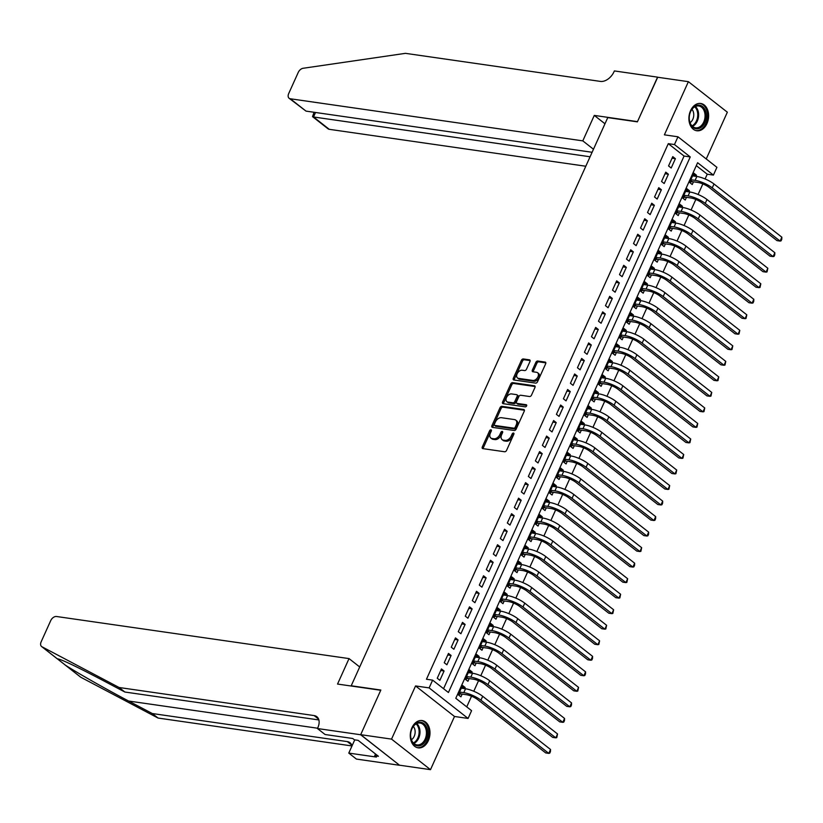 <?xml version="1.0" encoding="UTF-8"?>
<svg xmlns="http://www.w3.org/2000/svg" width="823" height="823" viewBox="0 0 823 823"><rect width="100%" height="100%" fill="white"/><g stroke="black" fill="none" stroke-linecap="round" stroke-linejoin="round"><path stroke-width="1.23" d="M490.95 429.791A1.214 0.792 -51.9 0 0 489.623 430.738L482.309 446.92A1.739 1.132 -51.9 0 0 482.453 448.463A1.739 1.132 -51.9 0 0 482.834 448.617L504.643 451.765A1.739 1.132 -51.9 0 0 506.546 450.407L513.85 434.225A1.214 0.792 -51.9 0 0 512.153 433.978L511.206 436.067A5.555 3.631 -51.9 0 1 505.127 440.387L503.316 440.13A5.555 3.631 -51.9 0 1 502.092 439.616A5.555 3.631 -51.9 0 1 501.639 434.698L502.586 432.6A1.214 0.792 -51.9 0 0 500.888 432.353L499.942 434.451A5.555 3.631 -51.9 0 1 493.862 438.772L492.051 438.505A5.555 3.631 -51.9 0 1 490.827 438.001A5.555 3.631 -51.9 0 1 490.374 433.073L491.321 430.974A1.214 0.792 -51.9 0 0 490.95 429.791M491.403 430.758A1.214 0.792 -51.9 0 0 490.673 431.561L483.368 447.753A1.739 1.132 -51.9 0 0 483.194 448.669M513.933 433.999A1.214 0.792 -51.9 0 0 513.213 434.801L512.266 436.9L511.206 436.067M502.668 432.373A1.214 0.792 -51.9 0 0 501.937 433.176L500.991 435.274L499.942 434.451M690.548 110.683A13.785 9.763 98.2 0 0 696.793 130.764A13.785 9.763 98.2 0 0 706.967 123.553A13.785 9.763 98.2 0 0 700.723 103.472A13.785 9.763 98.2 0 0 690.548 110.683M411.922 727.769A13.785 9.763 98.2 0 0 418.166 747.85A13.785 9.763 98.2 0 0 428.341 740.638A13.785 9.763 98.2 0 0 422.096 720.557A13.785 9.763 98.2 0 0 411.922 727.769M529.971 361.523A1.739 1.132 -51.9 0 0 529.827 359.99A1.739 1.132 -51.9 0 0 529.446 359.826L523.325 358.951A1.739 1.132 -51.9 0 0 521.422 360.299L513.305 378.282A1.739 1.132 -51.9 0 0 513.449 379.815A1.739 1.132 -51.9 0 0 513.83 379.979L535.639 383.117A1.739 1.132 -51.9 0 0 537.532 381.759L545.659 363.787A1.739 1.132 -51.9 0 0 545.515 362.243A1.739 1.132 -51.9 0 0 545.135 362.089L537.738 361.019A1.739 1.132 -51.9 0 0 535.845 362.367L532.368 370.062A1.739 1.132 -51.9 0 0 532.512 371.605A1.739 1.132 -51.9 0 0 532.893 371.759L536.555 372.294A4.64 3.035 -51.9 0 1 537.573 372.716A4.64 3.035 -51.9 0 1 537.573 377.551A4.64 3.035 -51.9 0 1 532.872 380.442L518.521 378.374A4.64 3.035 -51.9 0 1 517.492 377.952A4.64 3.035 -51.9 0 1 517.502 373.117A4.64 3.035 -51.9 0 1 522.204 370.227L524.59 370.566A1.739 1.132 -51.9 0 0 526.494 369.218L529.971 361.523M674.459 144.55L677.967 136.793L716.915 167.336L713.407 175.093L697.616 162.717L455.788 698.295L471.579 710.681L468.081 718.438L429.133 687.894L432.631 680.137L448.422 692.513L690.25 156.936L674.459 144.55L668.286 143.665L426.458 679.253L432.631 680.137M360.649 734.754L380.74 690.271L337.543 684.057L349.034 658.595L56.52 616.499A5.298 3.467 -51.9 0 0 50.717 620.624L41.15 641.817A5.298 3.467 -51.9 0 0 41.582 646.518A5.298 3.467 -51.9 0 0 41.922 646.744L119.098 687.503L314.108 715.568A12.366 8.086 128.1 0 1 316.834 716.699A12.366 8.086 128.1 0 1 317.843 727.676L317.452 728.53L360.649 734.754L399.608 765.287L360.69 734.672L380.843 690.044L351.215 685.775L607.765 117.596L637.383 121.855L657.536 77.228L688.388 81.672L664.387 134.838L677.967 136.793M360.69 734.672L391.542 739.116L430.491 769.659L454.502 716.483L468.081 718.438M454.502 716.483L415.553 685.94L391.542 739.116M415.553 685.94L429.133 687.894M501.927 406.336A1.739 1.132 -51.9 0 0 500.024 407.683L491.907 425.666A1.739 1.132 -51.9 0 0 492.051 427.209A1.739 1.132 -51.9 0 0 492.432 427.363L514.241 430.501A1.739 1.132 -51.9 0 0 516.134 429.153L524.261 411.171A1.739 1.132 -51.9 0 0 524.117 409.638A1.739 1.132 -51.9 0 0 523.737 409.473L501.927 406.336L502.976 407.159A1.739 1.132 -51.9 0 0 501.084 408.506L492.967 426.489A1.739 1.132 -51.9 0 0 492.792 427.415M502.606 401.974L510.723 383.991A1.739 1.132 -51.9 0 1 512.626 382.644L534.436 385.781A1.739 1.132 -51.9 0 1 534.816 385.936A1.739 1.132 -51.9 0 1 534.96 387.479L531.483 395.174A1.739 1.132 -51.9 0 1 529.58 396.521L520.743 395.246A1.739 1.132 -51.9 0 0 518.84 396.604L516.535 401.706A1.739 1.132 -51.9 0 0 516.679 403.239A1.739 1.132 -51.9 0 0 517.06 403.404L526.267 404.731A1.214 0.792 -51.9 0 1 525.3 406.86L503.131 403.671A1.739 1.132 -51.9 0 1 502.75 403.507A1.739 1.132 -51.9 0 1 502.606 401.974L503.666 402.797L511.783 384.814L510.723 383.991M706.237 158.962L727.347 112.206L688.388 81.672M399.639 765.215L430.491 769.659M695.939 176.338L696.453 175.206L693.1 174.723M696.453 175.206L693.82 173.149L689.612 182.459L692.246 184.527L693.47 181.801M688.933 191.862L689.437 190.73L686.094 190.247M689.437 190.73L686.814 188.673L682.606 197.983L685.24 200.051L686.464 197.325M681.917 207.386L682.432 206.254L679.088 205.771M682.432 206.254L679.798 204.197L675.59 213.507L678.224 215.575L679.448 212.848M674.911 222.91L675.426 221.778L672.072 221.294M675.426 221.778L672.792 219.72L668.585 229.031L671.218 231.098L672.442 228.383M667.906 238.444L668.41 237.302L665.066 236.818M668.41 237.302L665.776 235.244L661.579 244.554L664.202 246.622L665.437 243.906M660.89 253.968L661.404 252.826L658.061 252.342M661.404 252.826L658.77 250.768L654.563 260.078L657.196 262.146L658.421 259.43M653.884 269.491L654.398 268.349L651.044 267.866M654.398 268.349L651.765 266.292L647.557 275.602L650.191 277.67L651.415 274.954M646.868 285.015L647.382 283.873L644.039 283.39M647.382 283.873L644.748 281.816L640.551 291.126L643.175 293.194L644.409 290.478M639.862 300.539L640.376 299.397L637.033 298.924M640.376 299.397L637.743 297.34L633.535 306.65L636.169 308.718L637.393 306.002M632.856 316.063L633.371 314.921L630.017 314.448M633.371 314.921L630.737 312.863L626.529 322.174L629.163 324.241L630.387 321.526M625.84 331.587L626.354 330.445L623.011 329.972M626.354 330.445L623.721 328.387L619.524 337.697L622.147 339.765L623.381 337.049M618.834 347.111L619.349 345.969L616.005 345.495M619.349 345.969L616.715 343.911L612.507 353.221L615.141 355.289L616.365 352.573M611.828 362.634L612.333 361.492L608.989 361.019M612.333 361.492L609.709 359.435L605.502 368.745L608.135 370.813L609.359 368.097M604.812 378.158L605.327 377.016L601.983 376.543M605.327 377.016L602.693 374.959L598.486 384.269L601.119 386.337L602.354 383.621M597.807 393.682L598.321 392.55L594.978 392.067M598.321 392.55L595.687 390.483L591.48 399.793L594.113 401.861L595.338 399.145M590.801 409.206L591.305 408.074L587.961 407.591M591.305 408.074L588.682 406.006L584.474 415.317L587.108 417.384L588.332 414.669M583.785 424.73L584.299 423.598L580.956 423.115M584.299 423.598L581.666 421.53L577.458 430.841L580.092 432.908L581.326 430.192M576.779 440.254L577.293 439.122L573.94 438.638M577.293 439.122L574.66 437.054L570.452 446.364L573.086 448.432L574.31 445.716M569.773 455.777L570.277 454.646L566.934 454.162M570.277 454.646L567.654 452.578L563.446 461.888L566.08 463.956L567.304 461.24M562.757 471.301L563.271 470.17L559.928 469.686M563.271 470.17L560.638 468.102L556.43 477.412L559.064 479.48L560.288 476.764M555.751 486.825L556.266 485.693L552.912 485.21M556.266 485.693L553.632 483.626L549.425 492.946L552.058 495.004L553.282 492.288M548.746 502.349L549.25 501.217L545.906 500.734M549.25 501.217L546.616 499.149L542.419 508.47L545.052 510.527L546.277 507.812M541.729 517.873L542.244 516.741L538.9 516.258M542.244 516.741L539.61 514.673L535.403 523.994L538.036 526.051L539.26 523.335M534.724 533.397L535.238 532.265L531.884 531.781M535.238 532.265L532.604 530.197L528.397 539.518L531.03 541.575L532.255 538.859M527.708 548.92L528.222 547.789L524.879 547.305M528.222 547.789L525.588 545.721L521.391 555.041L524.014 557.099L525.249 554.383M520.702 564.444L521.216 563.313L517.873 562.829M521.216 563.313L518.583 561.245L514.375 570.565L517.009 572.623L518.233 569.907M513.696 579.968L514.21 578.836L510.857 578.353M514.21 578.836L511.577 576.769L507.369 586.089L510.003 588.147L511.227 585.431M506.68 595.492L507.194 594.36L503.851 593.877M507.194 594.36L504.561 592.293L500.363 601.613L502.987 603.67L504.221 600.955M499.674 611.016L500.189 609.884L496.845 609.401M500.189 609.884L497.555 607.816L493.347 617.137L495.981 619.194L497.205 616.478M492.668 626.54L493.172 625.408L489.829 624.924M493.172 625.408L490.549 623.34L486.342 632.661L488.975 634.718L490.199 632.002M485.652 642.063L486.167 640.932L482.823 640.448M486.167 640.932L483.533 638.864L479.336 648.185L481.959 650.242L483.194 647.526M478.647 657.587L479.161 656.456L475.817 655.972M479.161 656.456L476.527 654.388L472.32 663.708L474.953 665.766L476.178 663.05M471.641 673.111L472.145 671.98L468.801 671.496M472.145 671.98L469.522 669.912L465.314 679.232L467.948 681.29L469.172 678.574M441.457 668.934L437.25 678.245L439.883 680.312L444.081 670.992L441.457 668.934M448.463 653.411L444.255 662.721L446.889 664.789L451.097 655.468L448.463 653.411M455.469 637.887L451.271 647.197L453.895 649.265L458.102 639.944L455.469 637.887M462.485 622.363L458.277 631.673L460.911 633.741L465.118 624.42L462.485 622.363M469.491 606.839L465.283 616.149L467.917 618.217L472.124 608.897L469.491 606.839M476.496 591.315L472.299 600.625L474.922 602.693L479.13 593.373L476.496 591.315M483.513 575.791L479.305 585.102L481.939 587.169L486.146 577.849L483.513 575.791M490.518 560.268L486.311 569.578L488.944 571.646L493.152 562.325L490.518 560.268M497.524 544.744L493.327 554.054L495.95 556.122L500.158 546.801L497.524 544.744M504.54 529.22L500.333 538.53L502.966 540.598L507.174 531.277L504.54 529.22M511.546 513.696L507.338 523.006L509.972 525.074L514.18 515.754L511.546 513.696M518.562 498.162L514.354 507.482L516.988 509.54L521.185 500.23L518.562 498.162M525.568 482.638L521.36 491.959L523.994 494.016L528.201 484.706L525.568 482.638M532.574 467.114L528.366 476.435L531 478.492L535.207 469.182L532.574 467.114M539.59 451.59L535.382 460.911L538.016 462.968L542.213 453.658L539.59 451.59M546.595 436.067L542.388 445.387L545.021 447.445L549.229 438.134L546.595 436.067M553.601 420.543L549.394 429.863L552.027 431.921L556.235 422.611L553.601 420.543M560.617 405.019L556.41 414.339L559.043 416.397L563.241 407.087L560.617 405.019M567.623 389.495L563.416 398.816L566.049 400.873L570.257 391.563L567.623 389.495M574.629 373.971L570.432 383.292L573.055 385.349L577.262 376.039L574.629 373.971M581.645 358.447L577.437 367.768L580.071 369.825L584.279 360.515L581.645 358.447M588.651 342.924L584.443 352.244L587.077 354.301L591.284 344.991L588.651 342.924M595.657 327.4L591.459 336.72L594.083 338.778L598.29 329.467L595.657 327.4M602.673 311.876L598.465 321.196L601.099 323.254L605.306 313.944L602.673 311.876M609.678 296.352L605.471 305.672L608.104 307.73L612.312 298.42L609.678 296.352M616.684 280.828L612.487 290.138L615.11 292.206L619.318 282.896L616.684 280.828M623.7 265.304L619.493 274.615L622.126 276.682L626.334 267.372L623.7 265.304M630.706 249.781L626.498 259.091L629.132 261.158L633.34 251.848L630.706 249.781M637.722 234.257L633.515 243.567L636.148 245.635L640.345 236.324L637.722 234.257M644.728 218.733L640.52 228.043L643.154 230.111L647.362 220.801L644.728 218.733M651.734 203.209L647.526 212.519L650.16 214.587L654.367 205.277L651.734 203.209M658.75 187.685L654.542 196.995L657.176 199.063L661.373 189.743L658.75 187.685M665.756 172.161L661.548 181.472L664.182 183.539L668.389 174.219L665.756 172.161M443.566 688.707L684.078 156.051L668.286 143.665M671.187 168.015L675.395 158.695L672.761 156.637L668.554 165.948L671.187 168.015M466.734 706.875L471.538 696.217M473.781 691.258L478.544 680.693M480.786 675.734L485.56 665.169M487.802 660.211L492.566 649.645M494.808 644.687L499.582 634.121M501.814 629.163L506.587 618.598M508.83 613.639L513.593 603.074M515.836 598.115L520.609 587.55M522.842 582.591L527.615 572.026M529.858 567.068L534.621 556.502M536.863 551.544L541.637 540.978M543.869 536.02L548.643 525.455M550.885 520.496L555.648 509.931M557.891 504.972L562.665 494.407M564.897 489.448L569.67 478.883M571.913 473.925L576.676 463.359M578.919 458.401L583.692 447.835M585.925 442.877L590.698 432.312M592.941 427.353L597.704 416.788M599.946 411.829L604.72 401.264M606.962 396.295L611.726 385.74M613.968 380.771L618.742 370.216M620.974 365.247L625.747 354.692M627.99 349.724L632.753 339.169M634.996 334.2L639.769 323.645M642.002 318.676L646.775 308.111M649.018 303.152L653.781 292.587M656.024 287.628L660.797 277.063M663.029 272.104L667.803 261.539M670.045 256.581L674.809 246.015M677.051 241.057L681.825 230.491M684.057 225.533L688.83 214.968M691.073 210.009L695.836 199.444M698.079 194.485L702.852 183.92M705.085 178.961L707.235 174.209L696.299 165.629M464.625 688.635L465.139 687.503L462.505 685.436L458.298 694.756L460.931 696.814L462.166 694.098M707.235 174.209L713.407 175.093M684.078 156.051L690.25 156.936M465.139 687.503L461.796 687.02M444.081 670.992L440.737 670.519M451.097 655.468L447.753 654.995M458.102 639.944L454.759 639.471M465.118 624.42L461.765 623.937M472.124 608.897L468.781 608.413M479.13 593.373L475.787 592.889M486.146 577.849L482.792 577.365M493.152 562.325L489.808 561.842M500.158 546.801L496.814 546.318M507.174 531.277L503.82 530.794M514.18 515.754L510.836 515.27M521.185 500.23L517.842 499.746M528.201 484.706L524.848 484.222M535.207 469.182L531.864 468.699M542.213 453.658L538.87 453.175M549.229 438.134L545.886 437.651M556.235 422.611L552.891 422.127M563.241 407.087L559.897 406.603M570.257 391.563L566.913 391.079M577.262 376.039L573.919 375.555M584.279 360.515L580.925 360.032M591.284 344.991L587.941 344.508M598.29 329.467L594.947 328.984M605.306 313.944L601.952 313.46M612.312 298.42L608.969 297.936M619.318 282.896L615.974 282.412M626.334 267.372L622.98 266.889M633.34 251.848L629.996 251.365M640.345 236.324L637.002 235.841M647.362 220.801L644.008 220.317M654.367 205.277L651.024 204.793M661.373 189.743L658.03 189.269M668.389 174.219L665.046 173.746M675.395 158.695L672.052 158.222M490.827 438.001L491.876 438.824A5.555 3.631 -51.9 0 0 493.1 439.328L492.051 438.505M500.991 435.274A5.555 3.631 -51.9 0 1 494.921 439.595L493.1 439.328M502.092 439.616L503.141 440.449A5.555 3.631 -51.9 0 0 504.365 440.953L503.316 440.13M512.266 436.9A5.555 3.631 -51.9 0 1 506.186 441.21L504.365 440.953M524.436 410.245L502.976 407.159M494.366 424.236A1.214 0.792 -51.9 0 0 494.726 425.419L513.871 428.176A1.214 0.792 -51.9 0 0 515.198 427.23L516.196 425.028A5.555 3.631 -51.9 0 0 515.743 420.1A5.555 3.631 -51.9 0 0 514.519 419.586L501.433 417.703A5.555 3.631 -51.9 0 0 495.364 422.024L494.366 424.236M495.343 425.903A1.214 0.792 -51.9 0 0 495.785 426.252L494.726 425.419M515.743 420.1L516.803 420.923A5.555 3.631 -51.9 0 1 517.245 425.851L516.247 428.063A1.214 0.792 -51.9 0 1 514.92 428.999L495.785 426.252M535.125 386.553L513.675 383.467A1.739 1.132 -51.9 0 0 511.783 384.814M517.482 403.733A1.739 1.132 -51.9 0 0 517.729 404.072A1.739 1.132 -51.9 0 0 518.109 404.227L526.751 405.472M511.567 393.929A4.64 3.035 -51.9 0 0 506.865 396.82A4.64 3.035 -51.9 0 0 506.855 401.655A4.64 3.035 -51.9 0 0 507.884 402.077L512.935 402.807A1.739 1.132 -51.9 0 0 514.838 401.459L517.142 396.357A1.739 1.132 -51.9 0 0 516.998 394.814A1.739 1.132 -51.9 0 0 516.618 394.659L511.567 393.929M506.855 401.655L507.914 402.478A4.64 3.035 -51.9 0 0 508.933 402.91L507.884 402.077M516.998 394.814L518.058 395.637A1.739 1.132 -51.9 0 1 518.192 397.18L515.887 402.282A1.739 1.132 -51.9 0 1 513.994 403.63L508.933 402.91M503.666 402.797A1.739 1.132 -51.9 0 0 503.491 403.723M517.492 377.952L518.552 378.775A4.64 3.035 -51.9 0 0 519.57 379.208L518.521 378.374M537.573 372.716L538.633 373.539A4.64 3.035 -51.9 0 1 538.623 378.385A4.64 3.035 -51.9 0 1 533.932 381.265L519.57 379.208M545.824 362.861L538.798 361.842A1.739 1.132 -51.9 0 0 536.894 363.2L533.417 370.895A1.739 1.132 -51.9 0 0 533.242 371.811M530.135 360.597L524.374 359.774A1.739 1.132 -51.9 0 0 522.482 361.122L514.365 379.105A1.739 1.132 -51.9 0 0 514.19 380.031M459.265 692.627L460.921 693.923L466.415 694.715A8.837 2.356 24.3 0 1 477.854 699.725L545.7 752.932L548.787 753.374L480.941 700.178A13.25 3.529 -155.7 0 0 463.791 692.647L459.532 692.04M460.921 693.923L458.329 694.694M550.536 749.486L550.453 751.594L549.754 753.148L548.787 753.374L550.536 749.486L482.69 696.289A13.25 3.529 -155.7 0 0 465.54 688.769L461.281 688.162M427.662 733.643A11.923 8.456 -81.8 0 1 418.598 745.926A11.923 8.456 -81.8 0 1 410.626 734.476A11.923 8.456 -81.8 0 1 419.689 722.203A11.923 8.456 -81.8 0 1 427.662 733.643M410.636 734.353A11.049 7.829 98.2 0 0 416.952 744.908A11.049 7.829 98.2 0 0 426.417 733.591A11.049 7.829 98.2 0 0 420.1 723.036A11.049 7.829 98.2 0 0 410.636 734.353M411.428 739.743A7.86 5.576 98.2 0 0 415.131 732.398A7.86 5.576 98.2 0 0 413.341 726.431M417.189 747.613L417.086 747.603A13.693 9.701 98.2 0 0 417.189 747.613A13.693 9.701 98.2 0 0 428.927 733.581A13.693 9.701 98.2 0 0 421.098 720.506A13.693 9.701 98.2 0 0 420.985 720.495L421.098 720.506M706.288 116.568A11.923 8.456 -81.8 0 1 697.225 128.841A11.923 8.456 -81.8 0 1 689.252 117.391A11.923 8.456 -81.8 0 1 698.316 105.118A11.923 8.456 -81.8 0 1 706.288 116.568M689.263 117.267A11.049 7.829 98.2 0 0 695.579 127.822A11.049 7.829 98.2 0 0 705.044 116.506A11.049 7.829 98.2 0 0 698.727 105.961A11.049 7.829 98.2 0 0 689.263 117.267M690.044 122.658A7.86 5.576 98.2 0 0 693.758 115.323A7.86 5.576 98.2 0 0 691.958 109.346M695.816 130.528L695.713 130.518A13.693 9.701 98.2 0 0 695.816 130.528A13.693 9.701 98.2 0 0 707.554 116.506A13.693 9.701 98.2 0 0 699.715 103.42A13.693 9.701 98.2 0 0 699.612 103.41L699.715 103.42M119.098 687.503L124.87 692.03L101.198 679.531C75.253 665.92 60.635 659.017 57.322 658.822L65.47 665.21C76.467 672.391 106.29 689.304 128.625 701.031L152.286 713.531L347.296 741.595A12.366 8.086 128.1 0 1 350.022 742.727A12.366 8.086 128.1 0 1 352.028 745.875M64.76 664.696L80.87 677.288L158.057 718.047L351.997 745.957M152.286 713.531L158.057 718.047M318.871 719.95L124.87 692.03M317.452 728.53L325.085 734.517L352.738 738.498L354.415 739.815L358.118 740.35L378.436 756.286L374.732 755.751L376.42 757.067L348.777 753.086L356.41 759.073L399.608 765.287M349.034 658.595L359.713 666.969M354.744 739.867L348.777 753.086M80.87 677.288A5.298 3.467 128.1 0 1 80.531 677.062A5.298 3.467 128.1 0 1 80.232 676.784M375.525 754.002L374.732 755.751M593.476 149.241L582.797 140.867L290.282 98.77L306.022 111.115L592.107 152.286M657.7 77.249L637.486 121.629L594.288 115.405L582.797 140.867M306.022 111.115L289.12 98.287A5.298 3.467 -51.9 0 1 288.688 93.585L298.255 72.393A5.298 3.467 -51.9 0 1 303.111 68.278L405.441 53.341L600.44 81.405A12.366 8.086 -51.9 0 0 613.989 71.786L614.38 70.932L657.577 77.146M604.967 123.779L594.288 115.405M590.07 156.771L313.501 116.969L329.241 129.314A5.298 3.467 128.1 0 1 328.068 128.83L312.534 116.64L313.501 116.969L315.528 112.484M585.801 166.236L329.241 129.314M289.12 98.287A5.298 3.467 -51.9 0 0 290.282 98.77M314.077 112.267L312.534 116.64M466.271 677.103L467.927 678.399L473.431 679.191A8.837 2.356 24.3 0 1 484.86 684.201L552.706 737.408L555.792 737.85L487.946 684.654A13.25 3.529 -155.7 0 0 470.797 677.123L466.538 676.516M467.927 678.399L465.345 679.17M557.552 733.962L556.77 737.624L555.792 737.85L557.552 733.962L489.706 680.765A13.25 3.529 -155.7 0 0 472.546 673.245L468.287 672.638M473.287 661.579L474.943 662.875L480.437 663.667A8.837 2.356 24.3 0 1 491.876 668.677L559.722 721.874L562.809 722.327L494.962 669.13A13.25 3.529 -155.7 0 0 477.803 661.599L473.544 660.992M474.943 662.875L472.351 663.636M564.557 718.438L564.475 720.547L563.776 722.1L562.809 722.327L564.557 718.438L496.711 665.241A13.25 3.529 -155.7 0 0 479.562 657.721L475.303 657.104M480.293 646.055L481.949 647.351L487.442 648.143A8.837 2.356 24.3 0 1 498.882 653.153L566.728 706.35L569.814 706.803L501.968 653.606A13.25 3.529 -155.7 0 0 484.819 646.076L480.56 645.469M481.949 647.351L479.356 648.113M571.563 702.914L571.481 705.023L570.781 706.576L569.814 706.803L571.563 702.914L503.717 649.717A13.25 3.529 -155.7 0 0 486.568 642.197L482.309 641.58M487.298 630.531L488.955 631.827L494.458 632.62A8.837 2.356 24.3 0 1 505.888 637.63L573.744 690.826L576.82 691.279L508.974 638.082A13.25 3.529 -155.7 0 0 491.825 630.552L487.566 629.945M488.955 631.827L486.372 632.589M578.579 687.39L577.797 691.053L576.82 691.279L578.579 687.39L510.733 634.194A13.25 3.529 -155.7 0 0 493.574 626.673L489.315 626.056M494.314 615.007L495.971 616.304L501.464 617.096A8.837 2.356 24.3 0 1 512.904 622.106L580.75 675.302L583.836 675.755L515.99 622.548A13.25 3.529 -155.7 0 0 498.831 615.028L494.572 614.421M495.971 616.304L493.378 617.065M585.585 671.866L585.503 673.975L584.803 675.529L583.836 675.755L585.585 671.866L517.739 618.67A13.25 3.529 -155.7 0 0 500.59 611.15L496.331 610.532M501.32 599.483L502.976 600.78L508.48 601.572A8.837 2.356 24.3 0 1 519.91 606.582L587.756 659.779L590.842 660.231L522.996 607.024A13.25 3.529 -155.7 0 0 505.847 599.504L501.588 598.897M502.976 600.78L500.384 601.541M592.591 656.343L592.509 658.451L591.809 660.005L590.842 660.231L592.591 656.343L524.745 603.146A13.25 3.529 -155.7 0 0 507.596 595.626L503.337 595.008M508.326 583.96L509.982 585.256L515.486 586.048A8.837 2.356 24.3 0 1 526.915 591.058L594.772 644.255L597.848 644.707L530.002 591.5A13.25 3.529 -155.7 0 0 512.852 583.98L508.593 583.373M509.982 585.256L507.4 586.017M599.607 640.819L598.825 644.481L597.848 644.707L599.607 640.819L531.761 587.622A13.25 3.529 -155.7 0 0 514.601 580.102L510.342 579.485M515.342 568.436L516.998 569.732L522.492 570.524A8.837 2.356 24.3 0 1 533.932 575.534L601.778 628.731L604.864 629.173L537.018 575.977A13.25 3.529 -155.7 0 0 519.858 568.456L515.61 567.849M516.998 569.732L514.406 570.493M606.613 625.295L605.831 628.957L604.864 629.173L606.613 625.295L538.767 572.098A13.25 3.529 -155.7 0 0 521.617 564.578L517.358 563.961M522.348 552.912L524.004 554.208L529.508 555A8.837 2.356 24.3 0 1 540.937 560.01L608.783 613.207L611.87 613.649L544.024 560.453A13.25 3.529 -155.7 0 0 526.874 552.933L522.615 552.326M524.004 554.208L521.412 554.969M613.629 609.771L612.837 613.433L611.87 613.649L613.629 609.771L545.772 556.574A13.25 3.529 -155.7 0 0 528.623 549.054L524.364 548.437M529.354 537.388L531.01 538.684L536.514 539.476A8.837 2.356 24.3 0 1 547.943 544.487L615.799 597.683L618.886 598.126L551.029 544.929A13.25 3.529 -155.7 0 0 533.88 537.409L529.621 536.802M531.01 538.684L528.428 539.446M620.635 594.247L619.853 597.91L618.886 598.126L620.635 594.247L552.789 541.05A13.25 3.529 -155.7 0 0 535.629 533.53L531.38 532.913M536.37 521.864L538.026 523.161L543.519 523.953A8.837 2.356 24.3 0 1 554.959 528.963L622.805 582.159L625.892 582.602L558.045 529.405A13.25 3.529 -155.7 0 0 540.886 521.885L536.637 521.268M538.026 523.161L535.434 523.922M627.64 578.723L626.859 582.386L625.892 582.602L627.64 578.723L559.794 525.527A13.25 3.529 -155.7 0 0 542.645 518.006L538.386 517.389M543.375 506.34L545.032 507.637L550.536 508.429A8.837 2.356 24.3 0 1 561.965 513.439L629.811 566.635L632.897 567.078L565.051 513.881A13.25 3.529 -155.7 0 0 547.902 506.361L543.643 505.744M545.032 507.637L542.45 508.398M634.656 563.199L634.574 565.308L633.864 566.862L632.897 567.078L634.656 563.199L566.8 510.003A13.25 3.529 -155.7 0 0 549.651 502.483L545.392 501.865M550.392 490.817L552.038 492.113L557.541 492.905A8.837 2.356 24.3 0 1 568.981 497.915L636.827 551.112L639.913 551.554L572.057 498.357A13.25 3.529 -155.7 0 0 554.908 490.837L550.649 490.22M552.038 492.113L549.455 492.874M641.662 547.676L640.88 551.338L639.913 551.554L641.662 547.676L573.816 494.479A13.25 3.529 -155.7 0 0 556.667 486.959L552.408 486.342M557.397 475.283L559.054 476.589L564.547 477.381A8.837 2.356 24.3 0 1 575.987 482.391L643.833 535.588L646.919 536.03L579.073 482.834A13.25 3.529 -155.7 0 0 561.924 475.313L557.665 474.696M559.054 476.589L556.461 477.35M648.668 532.152L648.586 534.261L647.886 535.804L646.919 536.03L648.668 532.152L580.822 478.955A13.25 3.529 -155.7 0 0 563.673 471.435L559.414 470.818M564.403 459.759L566.059 461.065L571.563 461.857A8.837 2.356 24.3 0 1 582.993 466.867L650.839 520.064L653.925 520.506L586.079 467.31A13.25 3.529 -155.7 0 0 568.93 459.79L564.671 459.172M566.059 461.065L563.477 461.826M655.684 516.628L655.602 518.737L654.892 520.28L653.925 520.506L655.684 516.628L587.828 463.431A13.25 3.529 -155.7 0 0 570.678 455.911L566.419 455.294M571.419 444.235L573.065 445.541L578.569 446.333A8.837 2.356 24.3 0 1 590.009 451.343L657.855 504.54L660.941 504.983L593.095 451.786A13.25 3.529 -155.7 0 0 575.935 444.266L571.676 443.648M573.065 445.541L570.483 446.303M662.69 501.104L662.608 503.213L661.908 504.756L660.941 504.983L662.69 501.104L594.844 447.907A13.25 3.529 -155.7 0 0 577.695 440.387L573.436 439.77M578.425 428.711L580.081 430.018L585.575 430.799A8.837 2.356 24.3 0 1 597.014 435.82L664.861 489.016L667.947 489.459L600.101 436.262A13.25 3.529 -155.7 0 0 582.951 428.742L578.692 428.125M580.081 430.018L577.489 430.779M669.696 485.58L668.914 489.232L667.947 489.459L669.696 485.58L601.85 432.384A13.25 3.529 -155.7 0 0 584.7 424.863L580.441 424.246M585.431 413.187L587.087 414.494L592.591 415.276A8.837 2.356 24.3 0 1 604.02 420.296L671.866 473.492L674.953 473.935L607.107 420.738A13.25 3.529 -155.7 0 0 589.957 413.218L585.698 412.601M587.087 414.494L584.505 415.255M676.712 470.056L675.93 473.709L674.953 473.935L676.712 470.056L608.866 416.86A13.25 3.529 -155.7 0 0 591.706 409.34L587.447 408.722M592.447 397.663L594.093 398.96L599.597 399.752A8.837 2.356 24.3 0 1 611.036 404.772L678.882 457.969L681.969 458.411L614.123 405.214A13.25 3.529 -155.7 0 0 596.963 397.694L592.704 397.077M594.093 398.96L591.511 399.731M683.718 454.533L682.936 458.185L681.969 458.411L683.718 454.533L615.871 401.336A13.25 3.529 -155.7 0 0 598.722 393.816L594.463 393.199M599.453 382.139L601.109 383.436L606.602 384.228A8.837 2.356 24.3 0 1 618.042 389.248L685.888 442.445L688.974 442.887L621.128 389.691A13.25 3.529 -155.7 0 0 603.979 382.17L599.72 381.553M601.109 383.436L598.516 384.207M690.723 439.009L689.941 442.661L688.974 442.887L690.723 439.009L622.877 385.812A13.25 3.529 -155.7 0 0 605.728 378.292L601.469 377.675M606.458 366.616L608.115 367.912L613.619 368.704A8.837 2.356 24.3 0 1 625.048 373.724L692.894 426.921L695.98 427.363L628.134 374.167A13.25 3.529 -155.7 0 0 610.985 366.647L606.726 366.029M608.115 367.912L605.533 368.683M697.739 423.485L696.958 427.137L695.98 427.363L697.739 423.485L629.893 370.288A13.25 3.529 -155.7 0 0 612.734 362.768L608.475 362.151M613.474 351.092L615.131 352.388L620.624 353.18A8.837 2.356 24.3 0 1 632.064 358.2L699.91 411.397L702.996 411.839L635.15 358.643A13.25 3.529 -155.7 0 0 617.991 351.123L613.732 350.505M615.131 352.388L612.538 353.16M704.745 407.961L703.963 411.613L702.996 411.839L704.745 407.961L636.899 354.764A13.25 3.529 -155.7 0 0 619.75 347.234L615.491 346.627M620.48 335.568L622.137 336.864L627.64 337.656A8.837 2.356 24.3 0 1 639.07 342.677L706.916 395.873L710.002 396.316L642.156 343.119A13.25 3.529 -155.7 0 0 625.007 335.599L620.748 334.982M622.137 336.864L619.544 337.636M711.751 392.437L710.969 396.089L710.002 396.316L711.751 392.437L643.905 339.241A13.25 3.529 -155.7 0 0 626.756 331.71L622.497 331.103M627.486 320.044L629.142 321.34L634.646 322.132A8.837 2.356 24.3 0 1 646.076 327.153L713.932 380.349L717.008 380.792L649.162 327.595A13.25 3.529 -155.7 0 0 632.013 320.075L627.754 319.458M629.142 321.34L626.56 322.112M718.767 376.913L717.985 380.565L717.008 380.792L718.767 376.913L650.921 323.717A13.25 3.529 -155.7 0 0 633.761 316.186L629.502 315.579M634.502 304.52L636.158 305.817L641.652 306.609A8.837 2.356 24.3 0 1 653.092 311.629L720.938 364.826L724.024 365.268L656.178 312.071A13.25 3.529 -155.7 0 0 639.018 304.551L634.759 303.934M636.158 305.817L633.566 306.588M725.773 361.39L724.991 365.042L724.024 365.268L725.773 361.39L657.927 308.193A13.25 3.529 -155.7 0 0 640.778 300.662L636.518 300.056M641.508 288.996L643.164 290.293L648.668 291.085A8.837 2.356 24.3 0 1 660.097 296.105L727.944 349.302L731.03 349.744L663.184 296.547A13.25 3.529 -155.7 0 0 646.034 289.027L641.775 288.41M643.164 290.293L640.572 291.064M732.789 345.866L731.997 349.518L731.03 349.744L732.789 345.866L664.933 292.669A13.25 3.529 -155.7 0 0 647.783 285.139L643.524 284.532M648.514 273.473L650.17 274.769L655.674 275.561A8.837 2.356 24.3 0 1 667.103 280.581L734.96 333.778L738.046 334.22L670.189 281.024A13.25 3.529 -155.7 0 0 653.04 273.503L648.781 272.886M650.17 274.769L647.588 275.54M739.795 330.342L739.013 333.994L738.046 334.22L739.795 330.342L671.949 277.145A13.25 3.529 -155.7 0 0 654.789 269.615L650.54 269.008M655.53 257.949L657.186 259.245L662.68 260.037A8.837 2.356 24.3 0 1 674.119 265.057L741.965 318.254L745.052 318.696L677.206 265.5A13.25 3.529 -155.7 0 0 660.046 257.98L655.797 257.362M657.186 259.245L654.594 260.017M746.8 314.818L746.019 318.47L745.052 318.696L746.8 314.818L678.954 261.621A13.25 3.529 -155.7 0 0 661.805 254.091L657.546 253.484M662.536 242.425L664.192 243.721L669.696 244.513A8.837 2.356 24.3 0 1 681.125 249.534L748.971 302.73L752.057 303.173L684.211 249.976A13.25 3.529 -155.7 0 0 667.062 242.456L662.803 241.839M664.192 243.721L661.61 244.493M753.817 299.294L753.734 301.393L753.024 302.946L752.057 303.173L753.817 299.294L685.96 246.098A13.25 3.529 -155.7 0 0 668.811 238.567L664.552 237.96M669.541 226.901L671.198 228.197L676.701 228.989A8.837 2.356 24.3 0 1 688.141 234.01L755.987 287.206L759.073 287.649L691.217 234.452A13.25 3.529 -155.7 0 0 674.068 226.932L669.809 226.315M671.198 228.197L668.615 228.969M760.822 283.77L760.04 287.422L759.073 287.649L760.822 283.77L692.976 230.574A13.25 3.529 -155.7 0 0 675.827 223.043L671.568 222.436M676.557 211.377L678.214 212.673L683.707 213.466A8.837 2.356 24.3 0 1 695.147 218.486L762.993 271.683L766.079 272.125L698.233 218.928A13.25 3.529 -155.7 0 0 681.084 211.398L676.825 210.791M678.214 212.673L675.621 213.445M767.828 268.247L767.046 271.899L766.079 272.125L767.828 268.247L699.982 215.04A13.25 3.529 -155.7 0 0 682.833 207.519L678.574 206.912M683.563 195.853L685.22 197.15L690.723 197.942A8.837 2.356 24.3 0 1 702.153 202.962L769.999 256.159L773.085 256.601L705.239 203.404A13.25 3.529 -155.7 0 0 688.09 195.874L683.831 195.267M685.22 197.15L682.637 197.921M774.844 252.723L774.762 254.821L774.052 256.375L773.085 256.601L774.844 252.723L706.988 199.516A13.25 3.529 -155.7 0 0 689.839 191.996L685.58 191.389M690.579 180.33L692.225 181.626L697.729 182.418A8.837 2.356 24.3 0 1 709.169 187.438L777.015 240.635L780.101 241.077L712.245 187.881A13.25 3.529 -155.7 0 0 695.096 180.35L690.836 179.743M692.225 181.626L689.643 182.397M781.85 237.189L781.768 239.298L781.068 240.851L780.101 241.077L781.85 237.189L714.004 183.992A13.25 3.529 -155.7 0 0 696.855 176.472L692.596 175.865M490.673 431.561L489.623 430.738M513.213 434.801L512.153 433.978M501.937 433.176L500.888 432.353M494.921 439.595L493.862 438.772M506.186 441.21L505.127 440.387M483.368 447.753L482.309 446.92M524.364 409.967L523.737 409.473M492.967 426.489L491.907 425.666M501.084 408.506L500.024 407.683M514.92 428.999L513.871 428.176M516.247 428.063L515.198 427.23M517.245 425.851L516.196 425.028M513.675 383.467L512.626 382.644M535.063 386.275L534.436 385.781M518.109 404.227L517.06 403.404M513.994 403.63L512.935 402.807M515.887 402.282L514.838 401.459M518.192 397.18L517.142 396.357M533.932 381.265L532.872 380.442M533.417 370.895L532.368 370.062M536.894 363.2L535.845 362.367M538.798 361.842L537.738 361.019M545.762 362.573L545.135 362.089M514.365 379.105L513.305 378.282M522.482 361.122L521.422 360.299M524.374 359.774L523.325 358.951M530.074 360.32L529.446 359.826M463.791 692.647L465.54 688.769M480.941 700.178L482.69 696.289M416.747 723.561A11.049 7.829 -81.8 0 1 419.987 732.665A11.049 7.829 -81.8 0 1 413.876 743.457M413.362 742.953A10.678 7.572 98.2 0 0 419.113 732.583A10.678 7.572 98.2 0 0 416.099 723.901M695.363 106.476A11.049 7.829 -81.8 0 1 698.614 115.58A11.049 7.829 -81.8 0 1 692.503 126.372M691.989 125.868A10.678 7.572 98.2 0 0 697.739 115.508A10.678 7.572 98.2 0 0 694.725 106.815M128.625 701.031L317.596 728.221M347.296 741.595L351.771 745.103M318.583 719.076L314.108 715.568M41.922 646.744L57.322 658.822M470.797 677.123L472.546 673.245M487.946 684.654L489.706 680.765M477.803 661.599L479.562 657.721M494.962 669.13L496.711 665.241M484.819 646.076L486.568 642.197M501.968 653.606L503.717 649.717M491.825 630.552L493.574 626.673M508.974 638.082L510.733 634.194M498.831 615.028L500.59 611.15M515.99 622.548L517.739 618.67M505.847 599.504L507.596 595.626M522.996 607.024L524.745 603.146M512.852 583.98L514.601 580.102M530.002 591.5L531.761 587.622M519.858 568.456L521.617 564.578M537.018 575.977L538.767 572.098M526.874 552.933L528.623 549.054M544.024 560.453L545.772 556.574M533.88 537.409L535.629 533.53M551.029 544.929L552.789 541.05M540.886 521.885L542.645 518.006M558.045 529.405L559.794 525.527M547.902 506.361L549.651 502.483M565.051 513.881L566.8 510.003M554.908 490.837L556.667 486.959M572.057 498.357L573.816 494.479M561.924 475.313L563.673 471.435M579.073 482.834L580.822 478.955M568.93 459.79L570.678 455.911M586.079 467.31L587.828 463.431M575.935 444.266L577.695 440.387M593.095 451.786L594.844 447.907M582.951 428.742L584.7 424.863M600.101 436.262L601.85 432.384M589.957 413.218L591.706 409.34M607.107 420.738L608.866 416.86M596.963 397.694L598.722 393.816M614.123 405.214L615.871 401.336M603.979 382.17L605.728 378.292M621.128 389.691L622.877 385.812M610.985 366.647L612.734 362.768M628.134 374.167L629.893 370.288M617.991 351.123L619.75 347.234M635.15 358.643L636.899 354.764M625.007 335.599L626.756 331.71M642.156 343.119L643.905 339.241M632.013 320.075L633.761 316.186M649.162 327.595L650.921 323.717M639.018 304.551L640.778 300.662M656.178 312.071L657.927 308.193M646.034 289.027L647.783 285.139M663.184 296.547L664.933 292.669M653.04 273.503L654.789 269.615M670.189 281.024L671.949 277.145M660.046 257.98L661.805 254.091M677.206 265.5L678.954 261.621M667.062 242.456L668.811 238.567M684.211 249.976L685.96 246.098M674.068 226.932L675.827 223.043M691.217 234.452L692.976 230.574M681.084 211.398L682.833 207.519M698.233 218.928L699.982 215.04M688.09 195.874L689.839 191.996M705.239 203.404L706.988 199.516M695.096 180.35L696.855 176.472M712.245 187.881L714.004 183.992M495.518 426.139L494.458 425.316M517.729 404.072L516.679 403.239M41.582 646.518L57.332 658.873M64.894 664.799L80.531 677.062"/></g></svg>
